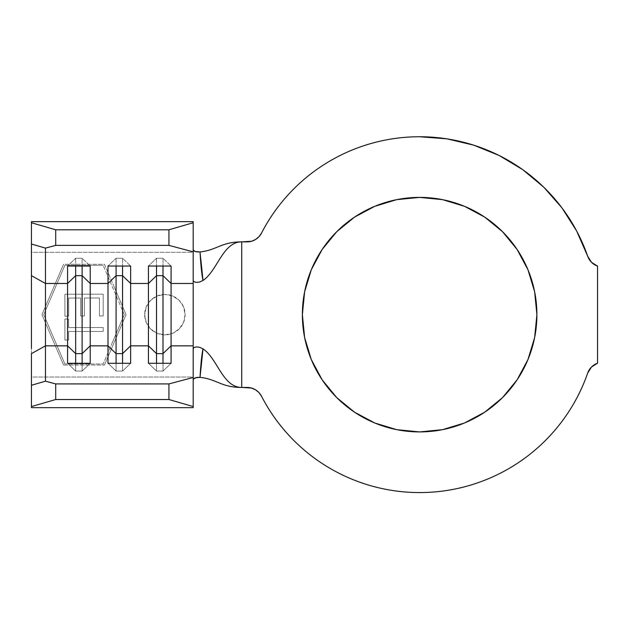 <?xml version="1.0" encoding="UTF-8"?>
<svg xmlns="http://www.w3.org/2000/svg" width="629" height="629" viewBox="0 0 629 629"><rect width="100%" height="100%" fill="white"/><g stroke="black" fill="none" stroke-linecap="round" stroke-linejoin="round"><path stroke-width="0.47" stroke-dasharray="3.15 2.36" d="M164.884 334.872A20.214 20.214 0 0 1 144.67 314.657A20.214 20.214 0 0 1 164.884 294.435L157.116 295.992L150.59 300.363L146.219 306.889L144.67 314.642L146.219 322.418L150.598 328.959L157.132 333.323L164.884 334.872L172.653 333.323L179.179 328.951L183.558 322.418L185.107 314.657L183.558 306.889L179.186 300.355L172.66 295.992L164.884 294.435L157.116 295.992L150.59 300.363L146.219 306.889L144.67 314.642L146.219 322.418L150.598 328.959L157.132 333.323L164.884 334.872L172.653 333.323L179.179 328.951L183.558 322.418L185.107 314.657L183.558 306.889L179.186 300.355L172.66 295.992L164.884 294.435A20.214 20.214 0 0 1 185.107 314.657A20.214 20.214 0 0 1 164.884 334.872L172.621 333.331L179.186 328.951L183.566 322.394L185.107 314.657L183.566 306.921L179.186 300.355L172.621 295.976L164.884 294.435L157.148 295.976L150.59 300.355L146.211 306.921L144.67 314.657L146.211 322.394L150.59 328.951L157.148 333.331L164.884 334.872M396.757 199.645L419.629 197.388A117.261 117.261 0 0 0 302.368 314.657A117.261 117.261 0 0 0 419.629 431.919L396.757 429.662L374.727 422.979M597.55 266.13L597.55 363.177L597.55 266.13L591.48 262.293L587.675 256.2A177.921 177.921 0 0 0 261.507 233.107L258.967 236.716L255.547 239.507L251.498 241.269M112.662 341.838L103.164 363.987L64.866 363.987L43.723 314.657L64.866 265.32L103.164 265.32L124.306 314.657L103.164 363.987L124.306 314.657L103.164 265.32L64.866 265.32L43.723 314.657L64.866 363.987L103.164 363.987L64.866 363.987L103.164 363.987L124.306 314.657L112.662 341.838M103.187 331.436L103.18 327.536L68.608 327.599L68.592 319.029L64.873 319.037L64.905 340.045L68.632 340.037L68.616 331.499L103.187 331.436L68.616 331.499L68.632 340.037L64.905 340.045L64.873 319.037L68.592 319.029L68.608 327.599L68.592 319.029L64.873 319.037L64.905 340.045L68.632 340.037L68.616 331.499L103.187 331.436L103.18 327.536L103.187 331.436L103.18 327.536L68.608 327.599L103.18 327.536L68.608 327.599L68.592 319.029L64.873 319.037L64.905 340.045L68.632 340.037L68.616 331.499L103.187 331.436M68.663 298.052L80.638 298.028L80.669 315.986L84.42 315.978L84.388 298.02L99.413 297.997L99.445 315.955L103.211 315.947L103.172 294.168L64.881 294.238L64.913 316.183L68.695 316.175L68.663 298.052L68.695 316.175L64.913 316.183L64.881 294.238L103.172 294.168L64.881 294.238L64.913 316.183L68.695 316.175L68.663 298.052L80.638 298.028L68.663 298.052L68.695 316.175L64.913 316.183L64.881 294.238L103.172 294.168L103.211 315.947L99.445 315.955L99.413 297.997L84.388 298.02L84.42 315.978L80.669 315.986L80.638 298.028L80.669 315.986L84.42 315.978L84.388 298.02L99.413 297.997L99.445 315.955L103.211 315.947L103.172 294.168L103.211 315.947L99.445 315.955L99.413 297.997L84.388 298.02L84.42 315.978L80.669 315.986L80.638 298.028L68.663 298.052M31.45 281.163L31.45 314.657L31.45 252.292L193.189 252.292L193.189 377.023L31.45 377.023L31.45 221.652L31.45 252.292L193.189 252.292L193.189 221.652L193.189 379.405L193.189 377.023L31.45 377.023L31.45 314.657L31.45 348.151M114.101 286.73L104.477 264.282L63.553 264.282L41.962 314.657L63.553 365.024L104.477 365.024L126.067 314.657L114.101 286.73L126.067 314.657L104.477 365.024L63.553 365.024L41.962 314.657L63.553 264.282L104.477 264.282L126.067 314.657L114.101 286.73M241.717 241.866L247.126 241.866L241.717 241.866L241.717 387.44L247.126 387.44L241.717 387.44L241.717 241.866M261.507 396.199A16.173 16.173 0 0 0 247.126 387.44L251.498 388.038L255.547 389.799L258.967 392.59L261.507 396.199A177.921 177.921 0 0 0 587.675 373.107L587.675 373.107C581.959 389.548 574.002 404.809 563.804 418.914M473.818 145.189L447.015 138.86L419.629 136.737C403.299 136.737 387.275 138.946 371.55 143.357M289.458 193.378L289.426 193.41C278.293 205.361 268.992 218.593 261.507 233.107A16.173 16.173 0 0 1 247.126 241.866M291.589 438.185C303.673 450.71 317.299 461.23 332.466 469.753C347.64 478.284 363.711 484.448 380.694 488.253M591.48 367.022L597.55 363.177A16.173 16.173 0 0 0 587.675 373.107M587.675 256.2L576.675 231.032L561.941 207.861L543.778 187.214M336.712 397.575L322.134 379.798L311.292 359.529L304.625 337.529L302.368 314.657L304.625 291.777L311.324 269.715M336.712 231.739L354.481 217.154L374.758 206.32M442.509 429.662L419.629 431.919A117.261 117.261 0 0 0 536.899 314.657A117.261 117.261 0 0 0 419.629 197.388L442.509 199.645L464.54 206.328M502.547 231.739L517.132 249.509L527.967 269.778L534.642 291.777L536.899 314.657L534.642 337.529L527.943 359.591M502.547 397.575L484.778 412.152L464.509 422.995M193.189 407.655L193.189 348.678L193.189 407.655M193.189 280.628L193.189 249.894L193.189 280.628M31.45 407.655L31.45 377.023L31.45 407.655M116.09 363.271L116.09 371.063L122.561 371.063L122.561 363.271L122.561 371.063L130.643 363.271L122.561 371.063L116.09 371.063L116.09 363.271M107.999 363.271L116.09 371.063L107.999 363.271M116.09 258.244L116.09 266.036L116.09 258.244L122.561 258.244L122.561 266.036L122.561 258.244L130.643 266.036L122.561 258.244L116.09 258.244L107.999 266.036L116.09 258.244M75.653 363.271L75.653 371.063L82.124 371.063L82.124 363.271L82.124 371.063L90.214 363.271L82.124 371.063L75.653 371.063L75.653 363.271M67.57 363.271L75.653 371.063L67.57 363.271M75.653 258.244L75.653 266.036L75.653 258.244L82.124 258.244L82.124 266.036L82.124 258.244L90.214 266.036L82.124 258.244L75.653 258.244L67.57 266.036L75.653 258.244M156.527 363.271L156.527 371.063L162.997 371.063L162.997 363.271L162.997 371.063L171.08 363.271L162.997 371.063L156.527 371.063L156.527 363.271M148.436 363.271L156.527 371.063L148.436 363.271M156.527 258.244L156.527 266.036L156.527 258.244L162.997 258.244L162.997 266.036L162.997 258.244L171.08 266.036L162.997 258.244L156.527 258.244L148.436 266.036L156.527 258.244M63.553 264.282L41.962 314.657L63.553 264.282M41.962 314.657L63.553 365.024L41.962 314.657M104.477 365.024L126.067 314.657L104.477 365.024M124.306 314.657L103.164 265.32L124.306 314.657M103.164 265.32L64.866 265.32L103.164 265.32M64.866 265.32L43.723 314.657L64.866 265.32M43.723 314.657L64.866 363.987L43.723 314.657"/><path stroke-width="0.94" d="M419.629 431.919A117.261 117.261 0 0 1 302.368 314.657A117.261 117.261 0 0 1 419.629 197.388L442.509 199.645L464.509 206.32L484.778 217.154L502.547 231.739L517.132 249.509L527.967 269.778L534.642 291.777L536.899 314.657L534.642 337.529L527.967 359.529L517.132 379.798L502.547 397.575L484.778 412.152L464.509 422.995L442.509 429.662L419.629 431.919L396.757 429.662L374.758 422.995L354.481 412.152L336.712 397.575L322.134 379.798L311.292 359.529L304.625 337.529L302.368 314.657L304.625 291.777L311.292 269.778L322.134 249.509L336.712 231.739L354.481 217.154L374.758 206.32L396.757 199.645L419.629 197.388A117.261 117.261 0 0 1 536.899 314.657A117.261 117.261 0 0 1 419.629 431.919M251.498 241.269L247.126 241.866A16.173 16.173 0 0 0 261.507 233.107A177.921 177.921 0 0 1 587.675 256.2L576.675 231.032L561.941 207.861L543.81 187.238L522.723 169.649L499.174 155.512L473.739 145.165L447.015 138.86L419.629 136.737C403.299 136.737 387.275 138.946 371.55 143.357C355.825 147.768 340.989 154.231 327.041 162.73C313.093 171.23 300.56 181.451 289.426 193.41C278.293 205.361 268.992 218.593 261.507 233.107L258.967 236.716L255.547 239.507L251.498 241.269L241.717 241.866L241.717 387.44L251.498 388.038L255.547 389.799L258.967 392.59L261.507 396.199C269.479 411.665 279.504 425.66 291.589 438.185C303.673 450.71 317.299 461.23 332.466 469.753C347.64 478.284 363.711 484.448 380.694 488.253C397.67 492.067 414.841 493.356 432.194 492.13C449.554 490.895 466.372 487.2 482.64 481.036C498.915 474.879 513.964 466.506 527.778 455.931C541.6 445.356 553.606 433.011 563.804 418.914C574.002 404.809 581.959 389.548 587.675 373.107A177.921 177.921 0 0 1 261.507 396.199C269.479 411.665 279.504 425.66 291.589 438.185M247.126 241.866L241.717 241.866C221.322 241.866 216.926 250.138 200.022 251.946C200.808 265.485 201.815 274.991 203.018 280.44L199.503 282.075L196.248 282.397L193.999 281.729L193.189 280.636L193.189 345.84L171.08 345.84L171.08 283.475L193.189 283.475L193.189 348.67L193.189 345.84L171.08 345.84L171.08 363.271L148.436 363.271L148.436 345.84L130.643 345.84L130.643 363.271L107.999 363.271L107.999 345.84L90.214 345.84L90.214 363.271L67.57 363.271L67.57 345.84L45.461 345.84L45.461 381.198L55.714 383.926L168.934 383.926L193.189 377.471L193.189 348.67L193.991 347.585L196.24 346.909L199.495 347.232L203.018 348.867C217.469 358.444 222.745 387.44 241.717 387.44L247.126 387.44A16.173 16.173 0 0 1 261.507 396.199M31.45 348.151L31.45 244.036L45.461 248.109L31.45 244.036L31.45 222.745L31.45 275.675L45.461 283.475L45.461 248.109L55.714 245.381L55.714 229.789L31.45 222.745L31.45 221.652L193.189 221.652L31.45 221.652L31.45 222.745L55.714 229.789L168.934 229.789L55.714 229.789L55.714 245.381L168.934 245.381L168.934 229.789L193.189 222.745L193.189 221.652L193.189 251.836L168.934 245.381L55.714 245.381L45.461 248.109L45.461 283.475L67.57 283.475L67.57 345.84L45.461 345.84L45.461 283.475L67.57 283.475L67.57 266.036L90.214 266.036L90.214 283.475L107.999 283.475L107.999 345.84L90.214 345.84L90.214 283.475L107.999 283.475L107.999 266.036L130.643 266.036L130.643 283.475L148.436 283.475L156.527 275.675L156.527 353.632L156.527 275.675L162.997 275.675L162.997 363.271L162.997 353.632L156.527 353.632L148.436 345.84L130.643 345.84L130.643 283.475L148.436 283.475L148.436 363.271L171.08 363.271L171.08 345.84L162.997 353.632L156.527 353.632L156.527 363.271L156.527 353.632L148.436 345.84L148.436 266.036L171.08 266.036L171.08 283.475L193.189 283.475L193.189 251.836L193.189 280.636L193.999 281.729L196.248 282.397L199.503 282.075L203.018 280.44C217.469 270.871 222.745 241.866 241.717 241.866C222.745 241.866 217.469 270.871 203.018 280.44L200.022 251.946C216.926 250.138 221.322 241.866 241.717 241.866L241.717 387.44C221.322 387.44 216.926 379.169 200.022 377.361L196.94 377.384L193.37 378.886M591.48 367.022L587.675 373.107L591.48 367.022L597.55 363.177L597.55 266.13L591.48 262.293L587.675 256.2A16.173 16.173 0 0 0 597.55 266.13A16.173 16.173 0 0 1 587.675 256.2M587.675 373.107A16.173 16.173 0 0 1 597.55 363.177L597.55 266.13M371.55 143.357C355.825 147.768 340.989 154.231 327.041 162.73C313.093 171.23 300.56 181.451 289.426 193.41M380.694 488.253C397.67 492.067 414.841 493.356 432.194 492.13C449.554 490.895 466.372 487.2 482.64 481.036C498.915 474.879 513.964 466.506 527.778 455.931C541.6 445.356 553.606 433.011 563.804 418.914M543.81 187.238L522.723 169.649L499.174 155.512L473.739 145.165M374.758 422.995L354.481 412.152L336.712 397.575M311.292 269.778L322.134 249.509L336.712 231.739M374.758 206.32L396.757 199.645M464.509 206.32L484.778 217.154L502.547 231.739M527.967 359.529L517.132 379.798L502.547 397.575M464.509 422.995L442.509 429.662M200.022 251.946L195.069 251.498L193.189 249.902L193.842 250.892L195.69 251.686L198.505 252.025M241.717 387.44C222.745 387.44 217.469 358.444 203.018 348.867C201.815 354.324 200.808 363.821 200.022 377.361C216.926 379.169 221.322 387.44 241.717 387.44M193.189 379.405L195.076 377.801L200.022 377.361L203.018 348.867L199.495 347.232L196.24 346.909L193.991 347.585L193.189 348.67L193.189 407.655L31.45 407.655L193.189 407.655L193.189 406.562L168.934 399.517L55.714 399.517L31.45 406.562L31.45 407.655L31.45 406.562L55.714 399.517L168.934 399.517L168.934 383.926L55.714 383.926L55.714 399.517L55.714 383.926L45.461 381.198L45.461 345.84L31.45 353.632L31.45 406.562L31.45 385.27L45.461 381.198L31.45 385.27L31.45 353.632L45.461 345.84L45.461 283.475L31.45 275.675L31.45 281.163M122.561 353.632L116.09 353.632L116.09 363.271L116.09 353.632L107.999 345.84L107.999 363.271L130.643 363.271L130.643 345.84L122.561 353.632L122.561 363.271L122.561 353.632L116.09 353.632L116.09 275.675L122.561 275.675L122.561 353.632L122.561 275.675L130.643 283.475L130.643 345.84L122.561 353.632M107.999 283.475L116.09 275.675L116.09 353.632L107.999 345.84L107.999 266.036L130.643 266.036L130.643 283.475L122.561 275.675L116.09 275.675L107.999 283.475M116.09 266.036L116.09 275.675L116.09 266.036M122.561 266.036L122.561 275.675L122.561 266.036M82.124 353.632L75.653 353.632L75.653 363.271L75.653 353.632L67.57 345.84L67.57 363.271L90.214 363.271L90.214 345.84L82.124 353.632L82.124 363.271L82.124 353.632L75.653 353.632L75.653 275.675L82.124 275.675L82.124 353.632L82.124 275.675L90.214 283.475L90.214 345.84L82.124 353.632M67.57 283.475L75.653 275.675L75.653 353.632L67.57 345.84L67.57 266.036L90.214 266.036L90.214 283.475L82.124 275.675L75.653 275.675L67.57 283.475M75.653 266.036L75.653 275.675L75.653 266.036M82.124 266.036L82.124 275.675L82.124 266.036M162.997 275.675L171.08 283.475L171.08 345.84L162.997 353.632L162.997 275.675L156.527 275.675L148.436 283.475L148.436 266.036L171.08 266.036L171.08 283.475L162.997 275.675L162.997 266.036L162.997 275.675M156.527 266.036L156.527 275.675L156.527 266.036M193.189 377.471L193.189 406.562L168.934 399.517L168.934 383.926L193.189 377.471M193.189 222.745L193.189 251.836L168.934 245.381L168.934 229.789L193.189 222.745"/></g></svg>
